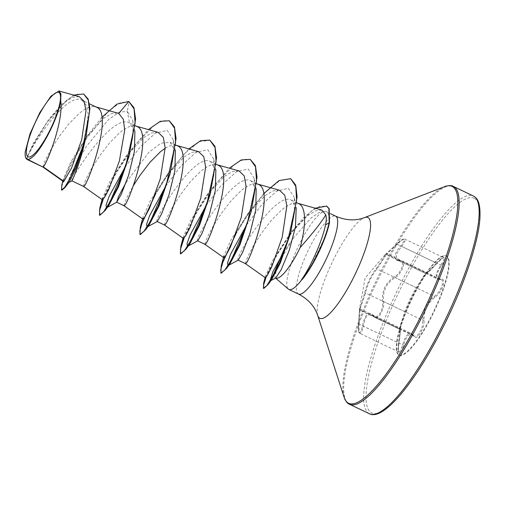 <?xml version="1.0" encoding="UTF-8"?>
<svg xmlns="http://www.w3.org/2000/svg" width="505" height="505" viewBox="0 0 505 505"><rect width="100%" height="100%" fill="white"/><g stroke="black" fill="none" stroke-linecap="round" stroke-linejoin="round"><path stroke-width="0.38" stroke-dasharray="2.52 1.89" d="M425.728 273.571L385.997 254.621L386.66 254.084A0.865 0.827 -135.6 0 0 385.637 254.204L386.969 253.744L376.964 268.957C371.339 276.065 367.526 284.062 365.519 292.938L360.059 308.978L358.91 327.65L359.314 332.593L359.939 333.407L360.753 333.085L361.668 331.703L363.411 326.173C364.856 317.266 367.634 313.403 371.743 314.583L375.373 317.626L377.134 317.557L378.99 316.294L380.713 314.097L383.207 308.056L383.648 301.599C382.481 291.24 386.3 283.236 395.099 277.592C401.26 274.322 406.291 262.272 402.119 260.946L397.624 260.113L395.977 254.861L401.462 246.396C404.587 242.406 405.711 239.976 404.833 239.111C403.476 238.916 400.932 240.67 397.201 244.376L386.66 254.084L386.969 253.744L426.094 272.403L425.728 273.552M427.003 272.58A0.865 0.827 27.5 0 1 425.898 272.801C425.159 274.796 428.676 271.564 436.44 263.092L396.696 244.016C401.841 239.509 404.555 237.874 404.833 239.111L443.756 257.676C444.652 258.528 443.63 261.009 440.701 265.112L436.061 274.082L437.444 279.107L441.244 279.612C445.082 280.805 440.202 292.805 434.332 296.302C426.719 302.489 422.9 310.493 422.881 320.315L422.155 326.874L420.943 330.213L417.673 335.118L415.962 336.229L414.416 336.254L411.48 333.534C408.065 332.606 405.117 336.387 402.649 344.89L400.61 350.432L399.581 351.764L398.792 351.947L397.946 348.968L398.394 342.851C399.758 333.818 400.225 328.843 399.79 327.928L399.127 328.951L399.594 329.651L401.791 322.215L399.834 329.544C400.774 327.732 400.484 332.252 398.975 343.103C398.091 348.646 398.186 351.903 399.247 352.875C400.572 353.052 402.005 350.527 403.552 345.3C406.601 335.2 409.927 332.132 413.538 336.109C416.303 341.929 425.014 328.547 423.992 320.075C423.884 310.708 427.508 303.12 434.849 297.319C442.083 292.767 446.982 277.586 440.732 279.101C435.367 278.798 435.657 274.278 441.591 265.554C444.678 261.066 445.738 258.364 444.766 257.449C443.34 257.234 440.751 259.21 437.002 263.383C429.515 271.387 426.182 274.455 427.003 272.58L423.916 276.576L416.556 288.601C412.225 295.848 408.614 303.429 405.704 311.339L401.469 323.168A54.837 12.707 -64.5 0 0 398.862 354.876A54.837 12.707 -64.5 0 0 433.94 310.853A54.837 12.707 -64.5 0 0 446.079 255.89A54.837 12.707 -64.5 0 0 423.076 277.864A54.837 12.707 -64.5 0 0 401.469 323.168M397.624 260.1L402.113 260.946L441.237 279.606L440.202 279.486A0.865 0.739 -96.7 0 1 439.792 279.404L400.56 260.687A0.865 0.701 87.7 0 0 399.67 260.965C405.73 260.012 401.488 273.117 394.632 276.57C385.549 282.611 381.521 291.05 382.556 301.876C384.191 309.401 376.667 320.927 373.605 315.619C368.612 310.865 364.907 314.274 362.495 325.839C361.555 330.422 360.526 332.65 359.402 332.53C358.468 331.659 358.19 328.799 358.575 323.958L359.528 308.877C358.815 312.393 363.044 299.288 364.566 293.279C366.845 283.999 370.866 275.572 376.623 267.997C380.347 263.017 387.865 251.496 385.58 254.267L396.69 244.035C400.219 240.689 402.611 239.105 403.874 239.282C404.675 240.077 403.596 242.286 400.629 245.897C393.155 255.075 392.84 260.094 399.67 260.965M371.693 314.558L411.48 333.534L413.507 335.453A0.865 0.739 -32.3 0 1 413.538 336.109M360.059 308.978L399.79 327.928M396.696 244.016L385.163 254.653L386.009 254.596L385.163 254.653L385.637 254.204A0.865 0.827 -135.6 0 0 385.58 254.267L396.69 244.035M385.062 254.678L365.134 278.034L359.528 308.877A0.865 0.827 6.6 0 0 360.071 309.836L399.303 328.547L404.757 311.654C407.933 303.36 411.745 295.362 416.196 287.667L426.094 272.403L426.933 272.334L423.076 277.864M399.322 355.091A54.837 12.707 -64.5 0 0 434.401 311.074A54.837 12.707 -64.5 0 0 446.534 256.111A54.837 12.707 -64.5 0 0 411.461 300.128A54.837 12.707 -64.5 0 0 399.322 355.091L398.862 354.876M446.534 256.111L446.079 255.89M275.711 278.078A38.538 8.932 115.5 0 1 275.364 277.87L275.566 278.053M275.831 277.901L275.364 277.87C273.053 277.062 281.159 256.186 294.011 237.331L311.269 217.762L319.034 212.548L325.031 211.305L326.331 211.734A43.159 10.005 -64.5 0 0 326.041 211.563A43.159 10.005 -64.5 0 0 325.422 211.368A43.159 10.005 -64.5 0 0 298.43 246.219A43.159 10.005 -64.5 0 0 288.336 289.125M326.041 211.563L330.371 213.634M302.009 279.732L309.71 268.887L325.656 235.822L328.439 225.918C329.954 218.412 329.254 213.684 326.331 211.734M238.234 260.113L238.095 260.138C233.455 260.485 275.339 189.994 291.518 200.226L296.265 208.047L294.333 197.487L294.371 213.596L290.419 233.626M291.518 200.226L296.795 202.745M27.03 159.46C23.047 159.769 65.315 89.821 81.955 100.268L89.473 103.853M81.955 100.268L86.204 105.065L88.129 113.77L85.503 138.957M71.899 180.866C68.693 181.92 111.996 112.053 129.608 122.999L134.904 131.824M69.292 181.876L68.503 182.671L68.453 180.474L71.527 172.697L86.664 146.021L108.575 119.552L118.984 112.312L127.285 111.315L129.608 122.999L135.296 125.707M126.199 182.229L149.089 152.138L160.925 143.224L170.084 142.303L175.374 151.14M170.084 142.303L175.772 145.017M157.143 221.525C152.472 221.91 194.463 151.298 210.56 161.613L215.856 170.444M210.56 161.613L216.247 164.321M197.619 240.828C193.005 241.144 234.888 170.652 251.042 180.916L256.338 189.747M251.042 180.916L256.723 183.631M42.874 167.022L45.368 160.053L50.948 149.524L59.173 136.558L69.084 123.63L79.43 113.189L84.354 109.566L88.899 107.268L92.92 106.429L96.31 107.117M83.357 186.326L85.844 179.363L91.43 168.828L99.649 155.868L109.56 142.94L119.912 132.499L124.83 128.876L129.375 126.578L133.396 125.739L136.786 126.42M123.832 205.636L126.319 198.667L133.408 185.581M165.192 148.255L169.85 145.882L173.878 145.042L177.261 145.73M164.314 224.946L166.802 217.977L172.382 207.441L180.607 194.482L190.518 181.548L200.864 171.113L205.787 167.483L210.326 165.192L214.354 164.352L217.737 165.034M204.796 244.256L207.277 237.281L212.857 226.751L221.083 213.785L230.993 200.857L241.339 190.417L246.263 186.793L250.808 184.495L254.829 183.656L258.219 184.338M245.266 263.559L247.753 256.591L253.333 246.055L261.558 233.095L271.469 220.161L281.815 209.726L286.739 206.097L291.284 203.805L295.305 202.966L298.695 203.648M79.272 96.689L73.042 97.301L65.366 101.852L48.31 120.095L33.336 143.376L26.702 158.052L26.582 159.201M25.616 157.497L25.25 151.689M134.721 130.795L132.828 120.626L127.285 111.315L129.154 101.631L120.001 102.812L108.367 111.22L83.42 142.473L65.675 175.412L61.913 185.966L61.85 190.215M83.931 94.113L76.388 94.252L66.818 100.179L46.201 123.656L31.152 148.621L27.611 156.499L26.929 159.473M101.852 117.356L88.577 134.134L70.908 163.418L61.837 184.824M73.711 95.117L61.44 104.623L48.714 119.559L33.153 143.969L26.512 159.125M117.671 113.038L111.384 113.675L103.607 118.429L86.298 137.316L70.87 161.821L63.46 178.833L63.327 181.459M321.963 210.105L315.726 210.844L307.501 215.698L289.315 234.857L272.649 260.485L265.359 276.488L265.321 277.731M279.524 190.259L273.035 190.858L265.043 195.605L247.254 214.581L231.164 239.635L223.885 255.953M239.067 170.949L232.546 171.555L224.529 176.327L206.779 195.271L190.701 220.306L183.384 236.687L183.321 238.373M198.56 151.696L192.083 152.27L184.054 157.017L166.303 175.967L150.2 201.041L142.909 217.377L142.846 219.069M158.109 132.335L151.614 132.935L143.616 137.682L125.821 156.657L109.73 181.724L102.061 199.551M132.828 120.626L132.916 136.419L129.028 156.398M107.35 207.138L106.53 207.744M125.196 166.953L140.428 146.652L155.546 133.049L167.275 130.41L173.303 139.929L173.455 155.117L169.863 174.32M147.826 226.448L147.005 227.048M165.672 186.263L180.91 165.956L196.022 152.358L207.751 149.72L213.779 159.239L213.868 175.033L209.979 195.006M188.302 245.752L187.488 246.358M206.147 205.567L221.386 185.266L236.498 171.662L248.226 169.023L254.255 178.543L254.343 194.343L250.461 214.316M228.784 265.062L227.963 265.662M246.623 224.87L261.659 204.796L276.62 191.193L288.349 188.207L294.333 197.487M270.434 280.849L270.036 280.856M283.614 252.178L294.011 237.331M103.247 199.222L116.32 172.817L135.22 144.575L154.795 124.811L163.096 120.619L169.63 120.935M154.795 195.662L168.885 173.064L184.546 153.621L199.096 141.741L210.105 140.245M184.205 237.836L197.272 211.431L216.178 183.189L235.747 163.424L244.048 159.233L250.581 159.548M235.753 234.269L249.836 211.677L265.497 192.235L280.054 180.354L291.057 178.858M266.091 277.195L277.1 254.697L293.809 229.504L311.598 210.995L319.406 206.494L326.647 206.103M102.635 199.753L113.177 177.659L128.592 152.851L148.382 129.589M155.622 193.428L169.068 172.161L188.857 148.893M183.593 238.36L194.128 216.273L209.55 191.464L229.333 168.203M236.574 232.041L250.025 210.774L263.623 193.712M265.485 277.737L275.351 257.045L290.621 233.114L303.316 217.945L315.196 208.199M399.127 328.951L360.002 310.291L360.071 309.836M375.12 317.525L414.251 336.191L413.507 335.453A0.865 0.739 -32.3 0 0 413.178 335.194L373.946 316.477A0.865 0.701 143.3 0 1 373.662 316.275L375.12 317.525M436.44 263.092C439.994 259.28 442.437 257.474 443.756 257.676L443.807 257.695C444.135 256.736 441.862 258.642 436.995 263.408L436.44 263.092M394.632 276.57A0.865 0.518 61 0 0 395.099 277.592L434.332 296.302A0.865 0.549 -124.2 0 1 434.849 297.319M382.556 301.876A0.865 0.518 -10 0 1 383.648 301.599L422.881 320.315A0.865 0.549 175.2 0 0 423.992 320.075M441.591 265.554L400.629 245.897M373.605 315.619A0.865 0.701 143.3 0 0 373.662 316.275L371.68 314.583M362.495 325.839L403.552 345.3M358.575 323.958L398.975 343.103M416.556 288.601A0.865 0.644 -149.2 0 0 416.196 287.667L376.964 268.957A0.865 0.644 37.9 0 1 376.623 267.997M405.704 311.339A0.865 0.644 -159.8 0 1 404.757 311.654L365.519 292.938A0.865 0.644 13.1 0 0 364.566 293.279M440.732 279.101A0.865 0.739 -96.7 0 1 440.202 279.486L437.526 279.139M437.002 263.383L427.173 273.173L425.734 273.546M399.303 328.547A0.865 0.827 -156.5 0 1 399.834 329.544M386.66 254.084L425.898 272.801M474.126 198.263A118.927 27.56 115.5 0 1 447.802 317.468A118.927 27.56 115.5 0 1 371.731 412.938A118.927 27.56 115.5 0 1 398.054 293.733A118.927 27.56 115.5 0 1 474.126 198.263M298.455 294.049A43.159 10.005 115.5 0 1 308.006 250.783A43.159 10.005 115.5 0 1 335.617 216.134M317.746 315.499A55.821 12.934 115.5 0 1 332.195 262.322A55.821 12.934 115.5 0 1 364.427 217.63M328.439 225.918L329.5 222.56M344.126 397.296A120.146 27.844 115.5 0 1 375.215 282.844A120.146 27.844 115.5 0 1 444.596 186.654M349.479 404.24A120.651 27.964 115.5 0 1 376.187 283.305A120.651 27.964 115.5 0 1 453.364 186.44M369.471 413.778A120.651 27.964 115.5 0 1 396.173 292.837A120.651 27.964 115.5 0 1 473.355 195.978M325.031 211.298L325.422 211.368M88.577 134.134L86.286 137.31M62.847 181.137L63.453 178.827M48.714 119.559L48.31 120.095M298.177 203.401L297.615 203.244M257.695 184.091L257.133 183.934M217.219 164.788L216.658 164.63M176.744 145.478L176.182 145.32M136.268 126.174L135.706 126.016M95.792 106.864L95.23 106.706M107.193 207.391L106.662 207.681M173.303 139.929L175.197 150.105M147.144 226.985L147.668 226.701M213.779 159.239L215.679 169.409M187.62 246.295L188.144 246.004M254.255 178.543L256.155 188.718M228.096 265.598L228.62 265.314M289.315 234.857L290.621 233.114M265.359 276.488L265.093 277.573M247.254 214.575L250.025 210.774M206.779 195.271L209.55 191.464M183.378 236.687L183.012 238.164M166.296 175.967L169.068 172.161M142.902 217.377L142.536 218.854M125.821 156.657L128.592 152.851M359.535 308.214L358.563 323.976C357.976 333.685 359.352 332.498 359.869 333.382L398.836 351.979C398.836 351.133 397.706 351.972 398.988 343.084L400.307 331.785L400.402 329.31L399.783 327.953M397.706 260.176L437.437 279.126M360.002 310.291L359.516 308.965L359.573 308.315L360.046 309.003"/><path stroke-width="0.76" d="M58.807 92.428A35.647 8.263 115.5 0 1 50.917 128.156A35.647 8.263 115.5 0 1 28.11 156.777A35.647 8.263 115.5 0 1 36 121.048A35.647 8.263 115.5 0 1 58.807 92.428M330.371 213.634L335.617 216.134C345.818 220.534 355.419 221.032 364.427 217.63L444.596 186.654C448.604 185.335 451.527 185.266 453.364 186.44A120.651 27.964 115.5 0 1 426.662 307.381A120.651 27.964 115.5 0 1 349.479 404.24L369.471 413.778A120.651 27.964 115.5 0 0 446.647 316.913A120.651 27.964 115.5 0 0 473.355 195.978C476.474 197.846 480.608 200.662 479.946 217.466C478.974 239.301 465.875 280.408 446.994 319.274C431.693 350.672 416.328 375.657 400.888 394.222C381.913 416.429 373.094 415.741 369.471 413.778M453.364 186.44L473.355 195.978M275.566 278.053L288.336 289.125A43.159 10.005 -64.5 0 0 288.873 289.479A43.159 10.005 -64.5 0 0 301.839 279.65L301.46 279.814C311.206 266.116 322.442 240.279 325.536 224.876C326.4 220.698 326.489 217.365 325.794 214.89C321.439 222.194 312.892 233.089 300.159 247.57A38.538 8.932 115.5 0 1 275.711 278.078L275.604 278.028M288.873 289.479L298.455 294.049C308.29 299.206 314.722 306.358 317.746 315.499L344.126 397.296A120.146 27.844 115.5 0 0 348.627 403.274A120.146 27.844 115.5 0 0 425.481 306.819A120.146 27.844 115.5 0 0 452.076 186.389A120.146 27.844 115.5 0 0 444.596 186.654M301.839 279.65L302.009 279.732A43.26 10.024 -64.5 0 0 309.3 269.55A43.26 10.024 -64.5 0 0 326.35 233.809A43.26 10.024 -64.5 0 0 329.5 222.56L325.536 224.876M296.22 207.789L295.444 227.143L289.195 250.48L281.178 269.676L275.831 277.901L270.434 280.849M296.795 202.745L298.695 203.648C306.674 206.848 305.86 227.294 300.159 247.57M28.217 159.694A38.538 8.932 115.5 0 1 27.081 159.485L42.887 167.029L28.217 159.694L32.017 157.453C41.864 149.979 58.864 116.466 60.695 100.508L60.909 93.861L58.997 90.976L50.898 96.215L39.794 112.634L30.01 133.806L25.25 151.689A38.298 8.875 115.5 0 0 25.54 157.263L27.03 159.46A38.538 8.932 115.5 0 0 27.081 159.485M62.847 181.137L61.837 184.824L61.509 190.05L61.85 190.215L65.031 187.507L75.567 167.464L86.09 136.501L84.291 144.077C79.569 164.8 71.937 181.333 71.899 180.866L83.369 186.332C85.995 190.227 114.484 113.139 96.31 107.117L89.473 103.853M134.904 131.824L134.368 151.759L128.548 175.399L121.206 194.463L116.668 202.215L123.845 205.642C126.471 209.537 154.959 132.449 136.786 126.42L135.296 125.707M175.374 151.14L174.85 171.043L169.005 194.766L161.676 213.773L157.276 221.499L147.144 226.985M157.194 221.55L164.321 224.946C166.947 228.841 195.435 151.752 177.261 145.73L175.772 145.017M215.856 170.444L215.319 190.442L209.474 214.101L202.158 233.083L197.752 240.809M197.67 240.853L204.796 244.256C207.422 248.151 235.911 171.062 217.737 165.034L216.247 164.321M256.155 188.718L255.795 209.714L249.969 233.342L242.634 252.38L238.234 260.113L228.096 265.598M238.145 260.163L245.272 263.559C247.898 267.454 276.386 190.366 258.219 184.338L256.723 183.631M116.668 202.215L118.593 196.445L126.199 182.229M133.408 185.581L140.125 175.172L150.036 162.244L160.388 151.803L165.192 148.255M63.327 181.459L63.87 181.377L71.609 167.906L81.709 139.607L85.983 110.854L84.076 101.252L79.272 96.689L58.997 90.969M60.695 100.508C63.927 121.061 46.441 164.826 43.222 166.846L63.87 181.377M65.031 187.507L69.292 181.876L76.179 168.361L84.291 144.077M86.09 136.501L89.915 108.405L88.173 99.049L83.596 93.949L73.711 95.117M107.35 207.138L108.733 205.491L118.536 186.774L129.028 156.398L135.593 119.224L133.976 107.672L128.813 101.467L116.996 104.087L101.852 117.356M61.509 190.05L64.722 187.305L70.271 177.93L83.11 145.768L89.6 111.75L88.255 100.015L83.596 93.949M102.061 199.551L99.826 207.858L99.434 215.149L103.405 212.182L110.166 201.564L126.181 164.056L135.132 123.182L134.065 108.834L128.813 101.467L118.732 113.436L95.23 106.706M325.794 214.89L321.963 210.105L297.615 203.244M245.26 263.553L265.314 277.731L267.467 275.168L271.772 266.697L282.207 237.268L286.859 205.857L284.788 195.258L279.524 190.259L257.133 183.934M229.333 168.203L241.188 159.952L250.246 159.391L255.498 166.757L256.559 181.099L247.608 221.973L231.593 259.482L224.839 270.099L220.868 273.066L221.259 265.781L223.866 255.947L223.803 257.67L226.089 255.189L230.52 246.8L241.226 217.535L246.131 186.395L244.205 175.879L239.067 170.949L216.658 164.63M183.321 238.373L185.6 235.898L190.05 227.49L200.737 198.257L205.655 167.117L203.736 156.575L198.56 151.696M123.832 205.636L142.846 219.069L145.118 216.601L149.556 208.205L160.249 178.997L165.179 147.801L163.273 137.303L158.109 132.335M102.427 198.074L102.37 199.759L104.585 197.373L108.872 189.331L119.369 161.057L124.716 130.183L123.289 119.237L118.732 113.436M106.53 207.744L106.044 205.188L109.137 196.357L125.196 166.953M169.863 174.32L159.012 206.084L149.209 224.801L147.826 226.448M147.005 227.048L146.519 224.491L149.613 215.667L165.672 186.263M188.857 148.893L200.712 140.649L209.764 140.081L214.934 146.286L216.55 157.838L209.979 195.006L199.494 225.388L189.684 244.104L188.302 245.752M187.488 246.358L186.995 243.801L190.088 234.97L206.147 205.567M250.246 159.391L255.41 165.596L257.026 177.148L251.263 211.361L239.97 244.698L230.16 263.414L228.784 265.062M227.963 265.662L227.471 263.105L230.564 254.28L246.623 224.87M263.623 193.712L279.063 180.55L290.722 178.694L295.728 185.133L297.11 196.918L290.419 233.626L280.382 262.77L271.772 279.423L270.503 280.805M270.036 280.856L272.845 271.854L283.614 252.178M129.835 153.444L117.558 187.349L105.185 210.415L99.775 215.307L99.529 210.591L103.247 199.222M148.382 129.589L160.23 121.339L169.289 120.777L174.452 126.982L176.068 138.534L170.311 172.748L158.033 206.652L145.667 229.725L140.251 234.617L139.784 231.12L142.12 222.762L154.795 195.662M210.787 192.058L198.509 225.962L186.143 249.028L180.727 253.92L180.481 249.205L184.205 237.836M251.263 211.361L238.991 245.266L226.619 268.332L221.203 273.23L220.736 269.733L223.071 261.369L235.753 234.269M291.246 230.633L279.416 263.294L268.079 284.536L263.787 288.456L263.452 288.298L263.61 283.368L265.485 277.737M263.635 288.349L263.635 284.833L266.091 277.195M315.196 208.199L326.647 206.103L329.216 208.71L329.5 222.56M99.826 207.858L102.635 199.753M169.289 120.777L174.547 128.144L175.607 142.486L166.656 183.365L150.641 220.868L143.881 231.486L139.91 234.453L140.308 227.168L155.622 193.428M209.764 140.081L215.023 147.447L216.083 161.796L207.132 202.669L191.117 240.178L184.363 250.796L180.386 253.762L180.784 246.472L183.593 238.36M221.259 265.781L236.574 232.041M290.722 178.694L295.76 186.263L296.612 200.655L287.882 240.298L272.99 275.661L266.899 285.514L263.452 288.298M326.312 205.945L328.881 208.546L329.165 222.396A43.26 10.024 -64.5 0 1 301.46 279.814M32.017 157.453A38.298 8.875 115.5 0 1 25.54 157.263M364.427 217.63A55.821 12.934 115.5 0 1 367.899 217.51A55.821 12.934 115.5 0 1 355.545 273.457A55.821 12.934 115.5 0 1 319.835 318.276A55.821 12.934 115.5 0 1 317.746 315.499M335.617 216.134A43.159 10.005 115.5 0 1 326.066 259.4A43.159 10.005 115.5 0 1 298.455 294.049M223.797 257.683L204.784 244.243M183.321 238.379L164.308 224.94M198.579 151.639L176.182 145.32M158.115 132.335L135.706 126.016M102.363 199.765L83.357 186.326M63.321 181.472L42.874 167.022M108.733 205.491L105.185 210.415M169.503 175.702L170.311 172.748M149.209 224.801L145.667 229.725M189.684 244.104L186.143 249.028M230.16 263.414L226.619 268.332M271.772 279.423L268.079 284.536M134.917 131.824L134.721 130.795M116.8 202.196L106.662 207.681M175.197 150.105L175.399 151.14M215.679 169.409L215.875 170.438M187.62 246.295L197.758 240.809M265.093 277.573L263.61 283.368M183.012 238.164L180.784 246.472M142.536 218.854L140.308 227.168M99.434 215.149L99.775 215.307M139.91 234.453L140.251 234.617M180.386 253.762L180.727 253.92M220.868 273.066L221.203 273.23M349.479 404.24C347.408 403.552 345.622 401.241 344.126 397.296M325.662 235.829L326.35 233.809M309.716 268.894L309.3 269.55M68.503 182.671L71.906 180.866"/></g></svg>
